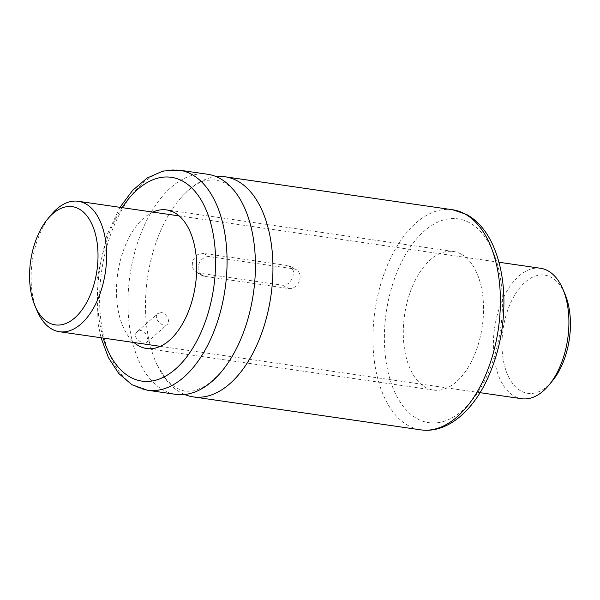 <?xml version="1.0" encoding="UTF-8"?>
<svg xmlns="http://www.w3.org/2000/svg" width="600" height="600" viewBox="0 0 600 600"><rect width="100%" height="100%" fill="white"/><g stroke="black" fill="none" stroke-linecap="round" stroke-linejoin="round"><path stroke-width="0.45" stroke-dasharray="3 2.25" d="M216.24 176.64A111.195 62.363 -81.8 0 0 181.17 197.46A111.195 62.363 -81.8 0 0 156.953 364.582A111.195 62.363 -81.8 0 0 184.672 394.507M207.638 174.255A111.195 62.363 -81.8 0 0 129.968 275.355A111.195 62.363 -81.8 0 0 175.74 394.35M146.333 342.697C142.065 344.745 130.89 336.675 137.438 331.515L141.278 330.293C146.303 330.945 149.017 341.01 146.97 342.33L146.333 342.697M152.91 212.1A70.012 39.27 -81.8 0 0 117.727 273.585A70.012 39.27 -81.8 0 0 134.01 342.525M461.048 254.032A70.012 39.27 -81.8 0 0 453.45 251.498A70.012 39.27 -81.8 0 0 404.55 315.15A70.012 39.27 -81.8 0 0 433.365 390.075A70.012 39.27 -81.8 0 0 481.058 333.375A70.012 39.27 -81.8 0 0 461.048 254.032M161.355 312.585L157.845 313.522C152.355 317.775 163.14 328.665 167.377 324.337C170.715 321.877 166.59 313.103 161.355 312.585M198.21 272.993L195.9 272.22L192.135 267.353L192.577 260.438L197.138 254.895L203.392 253.358L287.752 265.582L290.017 266.332L293.483 271.035L292.89 277.89L288.615 283.56L282.57 285.218L198.21 272.993L204.322 276.285L288.683 288.51A10.297 8.348 -61.7 0 0 299.25 281.31A10.297 8.348 -61.7 0 0 296.16 269.632A10.297 8.348 -61.7 0 0 293.873 268.875L209.513 256.65A10.297 8.348 -61.7 0 0 198.945 263.85A10.297 8.348 -61.7 0 0 202.035 275.535A10.297 8.348 -61.7 0 0 204.322 276.285M552.36 380.955A59.715 33.495 98.2 0 1 501.975 345.428A59.715 33.495 98.2 0 1 551.25 277.298A59.715 33.495 98.2 0 1 564.96 294.015M37.125 310.875A65.895 36.96 98.2 0 1 51.03 214.942M540.592 268.282A65.895 36.96 -81.8 0 0 494.565 328.2A65.895 36.96 -81.8 0 0 521.692 398.707M452.61 209.76A111.195 62.363 -81.8 0 0 374.94 310.86A111.195 62.363 -81.8 0 0 420.713 429.847M179.288 170.153A111.195 62.363 -81.8 0 0 101.618 271.252A111.195 62.363 -81.8 0 0 147.39 390.24M122.13 207.638A102.96 57.75 -81.8 0 0 103.23 338.062M469.342 222.623A102.96 57.75 -81.8 0 0 384.525 345.127A102.96 57.75 -81.8 0 0 476.362 394.597A102.96 57.75 -81.8 0 0 469.342 222.623M287.752 265.582L293.873 268.875M282.57 285.218L288.683 288.51M203.392 253.358L209.513 256.65M181.17 197.46C190.035 187.808 198.337 182.108 206.077 180.36L215.843 179.797L223.95 182.542C231.218 186.203 237.892 194.205 243.968 206.565M156.953 364.582L166.028 379.29L175.98 388.05L185.175 391.365L194.955 390.75L206.565 385.41L219 374.513M453.45 251.498L166.635 209.925M433.365 390.075L146.55 348.502M119.948 207.322L106.642 235.605L96.983 279.413L98.01 323.31L101.047 337.748M290.025 266.325L296.16 269.632M195.9 272.228L202.035 275.535M146.962 342.33L167.377 324.337M137.438 331.515L157.845 313.522M498.952 262.252L179.175 215.91M480.053 392.678L160.275 346.335"/><path stroke-width="0.9" d="M184.672 394.507A111.195 62.363 -81.8 0 0 193.275 396.893A111.195 62.363 -81.8 0 0 269.017 306.84A111.195 62.363 -81.8 0 0 237.233 180.833A111.195 62.363 -81.8 0 0 225.173 176.797A111.195 62.363 -81.8 0 0 216.24 176.64M101.047 337.748L108.382 357.555L118.762 373.515L131.955 384.735L147.39 390.24L175.74 394.35A111.195 62.363 -81.8 0 0 219.743 373.688A111.195 62.363 -81.8 0 0 243.968 206.565A111.195 62.363 -81.8 0 0 219.697 178.29A111.195 62.363 -81.8 0 0 207.638 174.255L179.288 170.153L162.93 171.045L147.09 178.065L132.608 190.417L119.948 207.322M134.01 342.525A70.012 39.27 -81.8 0 0 146.55 348.502A70.012 39.27 -81.8 0 0 194.243 291.81A70.012 39.27 -81.8 0 0 174.225 212.468A70.012 39.27 -81.8 0 0 166.635 209.925A70.012 39.27 -81.8 0 0 152.91 212.1M562.875 289.125L564.96 294.015A59.715 33.495 98.2 0 1 552.36 380.955L548.97 385.058A65.895 36.96 -81.8 0 0 562.875 289.125A65.895 36.96 -81.8 0 0 547.74 270.675A65.895 36.96 -81.8 0 0 540.592 268.282L498.952 262.252M47.64 219.045L51.03 214.942A65.895 36.96 98.2 0 1 78.308 201.292A65.895 36.96 98.2 0 1 85.455 203.678A65.895 36.96 98.2 0 1 104.295 278.355A65.895 36.96 98.2 0 1 59.407 331.718A65.895 36.96 98.2 0 1 37.125 310.875L35.04 305.985A59.715 33.495 -81.8 0 0 89.4 296.978A59.715 33.495 -81.8 0 0 78.84 208.837A59.715 33.495 -81.8 0 0 47.64 219.045A59.715 33.495 -81.8 0 0 35.04 305.985M480.053 392.678L521.692 398.707A65.895 36.96 -81.8 0 0 548.97 385.058M452.61 209.76L466.5 214.395C478.05 220.882 487.058 231.6 493.522 246.555C500.37 262.59 503.842 281.07 503.925 302.01C503.768 330.045 498.09 356.055 486.9 380.04C471.562 412.627 446.197 433.605 420.713 429.847A111.195 62.363 -81.8 0 0 496.463 339.803A111.195 62.363 -81.8 0 0 464.67 213.795A111.195 62.363 -81.8 0 0 452.61 209.76L225.173 176.797M147.39 390.24A111.195 62.363 -81.8 0 0 223.14 300.195A111.195 62.363 -81.8 0 0 191.347 174.18A111.195 62.363 -81.8 0 0 179.288 170.153M103.23 338.062A102.96 57.75 -81.8 0 0 198.053 338.64A102.96 57.75 -81.8 0 0 182.528 181.058A102.96 57.75 -81.8 0 0 122.13 207.638M219 374.513L219.743 373.688M420.713 429.847L193.275 396.893M179.175 215.91L78.308 201.292M160.275 346.335L59.407 331.718"/></g></svg>

